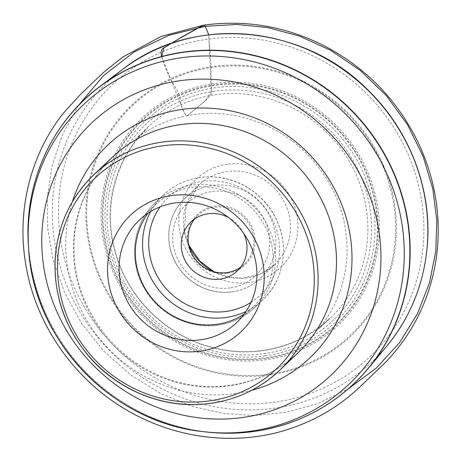 <?xml version="1.0" encoding="UTF-8"?>
<svg xmlns="http://www.w3.org/2000/svg" width="461" height="461" viewBox="0 0 461 461"><rect width="100%" height="100%" fill="white"/><g stroke="black" fill="none" stroke-linecap="round" stroke-linejoin="round"><path stroke-width="0.35" stroke-dasharray="2.31 1.73" d="M244.192 314.05A70.666 67.323 -133.6 0 0 253.003 307.02A70.666 67.323 -133.6 0 0 252.985 209.421A70.666 67.323 -133.6 0 0 155.495 204.707A70.666 67.323 -133.6 0 0 148.056 213.166M243.639 233.312A33.711 32.114 -133.6 0 0 228.673 217.604M194.565 219.033A33.711 32.114 46.4 0 1 197.74 215.5A33.711 32.114 46.4 0 1 244.249 217.748A33.711 32.114 46.4 0 1 244.255 264.309A33.711 32.114 46.4 0 1 240.573 267.305M227.555 273.269A34.673 33.036 -133.6 0 0 246.814 218.814A34.673 33.036 -133.6 0 0 189.264 227.019A34.673 33.036 -133.6 0 0 227.555 273.269M161.719 56.703C164.75 67.485 169.32 77.696 175.416 87.348C178.338 92.142 180.147 97.19 180.839 102.492C182.302 109.949 184.429 114.34 187.235 115.659C167.833 119.532 150.626 127.288 135.609 138.928L147.468 128.118C137.378 137.816 129.207 149.03 122.943 161.748C107.021 196.455 106.266 231.687 120.678 267.443C136.272 305.516 170.535 335.971 209.922 346.758C237.017 354.152 263.34 353.166 288.903 343.797C304.387 337.93 317.998 329.379 329.73 318.142L318.511 329.154C328.468 317.272 335.925 303.793 340.881 288.719C346.407 271.621 348.216 253.948 346.315 235.686C344.234 216.658 338.311 198.72 328.537 181.87C309.106 149.716 281.562 128.452 245.897 118.079C226.282 112.766 206.73 111.965 187.235 115.659L206.793 99.588L211.363 93.894L208.775 34.806L210.913 62.978L211.443 91.543L205.329 100.85L187.909 115.244L185.391 114.737L182.729 109.136L161.702 56.709M227.198 164.225A61.065 58.172 -133.6 0 0 179.859 231.693A61.065 58.172 -133.6 0 0 249.539 282.472A61.065 58.172 -133.6 0 0 296.878 215.005A61.065 58.172 -133.6 0 0 227.198 164.225M214.832 94.828A132.123 125.87 46.4 0 1 360.721 271.068A132.123 125.87 46.4 0 1 141.446 302.347A132.123 125.87 46.4 0 1 214.832 94.828M214.532 91.197A135.551 129.132 -133.6 0 0 139.251 304.093A135.551 129.132 -133.6 0 0 364.207 272.007A135.551 129.132 -133.6 0 0 214.532 91.197M265.277 355.829A138.404 131.852 46.4 0 1 107.344 240.751A138.404 131.852 46.4 0 1 214.642 87.838A138.404 131.852 46.4 0 1 372.569 202.921A138.404 131.852 46.4 0 1 265.277 355.829M265.899 357.828A140.674 134.013 -133.6 0 0 344.027 136.894A140.674 134.013 -133.6 0 0 110.565 170.19A140.674 134.013 -133.6 0 0 265.899 357.828M266.014 358.445A141.302 134.618 46.4 0 1 109.983 169.959A141.302 134.618 46.4 0 1 344.494 136.514A141.302 134.618 46.4 0 1 266.014 358.445M214.111 83.51A142.633 135.88 -133.6 0 0 103.535 241.091A142.633 135.88 -133.6 0 0 266.297 359.695A142.633 135.88 -133.6 0 0 376.873 202.108A142.633 135.88 -133.6 0 0 214.111 83.51M270.1 374.027A158.354 150.856 46.4 0 1 89.405 242.359A158.354 150.856 46.4 0 1 212.164 67.41A158.354 150.856 46.4 0 1 392.858 199.077A158.354 150.856 46.4 0 1 270.1 374.027M270.273 374.805A159.178 151.64 -133.6 0 0 358.681 124.804A159.178 151.64 -133.6 0 0 94.511 162.479A159.178 151.64 -133.6 0 0 270.273 374.805M275.436 402.05A187.333 178.465 46.4 0 1 68.585 152.17A187.333 178.465 46.4 0 1 379.478 107.828A187.333 178.465 46.4 0 1 275.436 402.05M304.704 416.813A195.827 186.555 46.4 0 1 254.962 431.266A195.827 186.555 46.4 0 1 66.799 349.668A195.827 186.555 46.4 0 1 48.319 147.779M111.683 78.341A192.473 183.363 -133.6 0 0 72.752 298.872A192.473 183.363 -133.6 0 0 275.286 408.071A192.473 183.363 -133.6 0 0 377.11 356.872M28.519 246.543A195.741 186.475 -133.6 0 0 205.099 431.842M251.815 390.237A146.725 139.781 46.4 0 1 107.678 347.888A146.725 139.781 46.4 0 1 72.325 201.883M288.344 361.084A134.848 128.463 46.4 0 1 111.96 343.814A134.848 128.463 46.4 0 1 103.195 166.801M189.137 246.52A54.899 52.3 46.4 0 1 199.083 184.947A54.899 52.3 46.4 0 1 226.916 171.538A54.899 52.3 46.4 0 1 284.287 201.895A54.899 52.3 46.4 0 1 274.831 264.441A54.899 52.3 46.4 0 1 247.004 277.85A54.899 52.3 46.4 0 1 212.855 271.408M232.384 291.778A54.899 52.3 -133.6 0 0 260.217 278.369A54.899 52.3 -133.6 0 0 260.206 202.54A54.899 52.3 -133.6 0 0 184.463 198.881A54.899 52.3 -133.6 0 0 175.013 261.427A54.899 52.3 -133.6 0 0 232.384 291.778M218.278 325.028A72.239 68.822 -133.6 0 0 254.898 307.383A72.239 68.822 -133.6 0 0 254.887 207.611A72.239 68.822 -133.6 0 0 155.23 202.794A72.239 68.822 -133.6 0 0 142.789 285.088A72.239 68.822 -133.6 0 0 218.278 325.028M150.735 211.478A72.239 68.822 46.4 0 1 163.177 195.216A72.239 68.822 46.4 0 1 199.797 177.571A72.239 68.822 46.4 0 1 275.286 217.511A72.239 68.822 46.4 0 1 262.851 299.811A72.239 68.822 46.4 0 1 246.007 311.452M251.02 302.364A67.104 63.923 -133.6 0 0 274.595 224.236A67.104 63.923 -133.6 0 0 201.866 181.467A67.104 63.923 -133.6 0 0 160.053 206.908M230.316 287.883A49.765 47.408 46.4 0 1 175.364 221.499A49.765 47.408 46.4 0 1 257.953 209.72A49.765 47.408 46.4 0 1 230.316 287.883M78.428 105.5L62.287 135.119L51.995 166.242L47.304 197.348L47.65 228.016L53.159 259.998L64.402 292.262L81.505 323.265L104.042 351.397L131.028 375.231L161.062 393.746L192.56 406.493L223.994 413.552L254.564 415.453L286.114 412.318L317.894 403.525L348.383 388.779M297.985 352.809C263.801 386.157 208.816 396.108 162.163 376.839C139.429 367.59 120.252 353.333 104.635 334.064C80.836 303.367 70.902 269.397 74.843 232.16C78.727 202.644 91.088 177.785 111.931 157.57M188.854 245.292L184.348 230.978L186.037 205.825L199.083 184.947L184.463 198.881C175.307 207.807 170.103 218.75 168.853 231.693C167.769 248.952 173.44 263.865 185.858 276.45C199.164 288.811 214.601 293.957 232.171 291.888C242.993 290.274 252.34 285.768 260.217 278.369L274.831 264.441L260.206 274.088L242.912 278.144L228.166 276.946L214.071 271.754M155.495 204.707L139.245 220.191M253.003 307.02L236.747 322.51M163.177 195.216L155.23 202.794C132.226 223.931 127.801 261.883 144.967 289.468C159.615 314.621 190.047 329.511 218.065 325.138C232.281 323.017 244.56 317.099 254.898 307.383L262.851 299.811C280.04 282.414 286.488 261.324 282.19 236.528C277.245 214.423 264.919 197.602 245.206 186.065C230.88 178.223 215.817 175.359 200.011 177.462C185.795 179.588 173.515 185.506 163.177 195.216M197.74 215.5L190.889 222.029M244.255 264.309L237.398 270.838"/><path stroke-width="0.69" d="M200.564 351.115A80.3 76.497 -133.6 0 0 245.166 224.997A80.3 76.497 -133.6 0 0 111.896 244.002A80.3 76.497 -133.6 0 0 200.564 351.115M200.927 339.769A70.666 67.323 -133.6 0 0 236.747 322.51A70.666 67.323 -133.6 0 0 236.735 224.91A70.666 67.323 -133.6 0 0 139.245 220.191A70.666 67.323 -133.6 0 0 127.08 300.699A70.666 67.323 -133.6 0 0 200.927 339.769M148.056 213.166A70.666 67.323 -133.6 0 0 146.246 290.344A70.666 67.323 -133.6 0 0 217.177 324.279A70.666 67.323 -133.6 0 0 244.192 314.05M228.673 217.604A33.711 32.114 -133.6 0 0 190.889 222.029A33.711 32.114 -133.6 0 0 185.086 260.436A33.711 32.114 -133.6 0 0 220.312 279.072A33.711 32.114 -133.6 0 0 237.398 270.838A33.711 32.114 -133.6 0 0 243.639 233.312M240.573 267.305A33.711 32.114 46.4 0 1 227.164 272.543A33.711 32.114 46.4 0 1 193.153 256.068A33.711 32.114 46.4 0 1 194.565 219.033M161.702 56.709L163.811 47.967L181.277 37.347L199.244 27.234L205.347 26.329L208.775 34.806L205.347 26.329L169.147 35.215L134.416 51.77L103.495 75.633L78.428 105.5M48.319 147.779A195.827 186.555 46.4 0 1 99.783 86.564A195.827 186.555 46.4 0 1 183.317 52.081A195.827 186.555 46.4 0 1 382.745 150.885A195.827 186.555 46.4 0 1 368.327 368.356A195.827 186.555 46.4 0 1 304.704 416.813M377.11 356.872A192.473 183.363 -133.6 0 0 386.704 346.24A192.473 183.363 -133.6 0 0 400.88 132.486A192.473 183.363 -133.6 0 0 204.863 35.376A192.473 183.363 -133.6 0 0 122.764 69.265A192.473 183.363 -133.6 0 0 111.683 78.341M205.099 431.842A195.741 186.475 -133.6 0 0 206.367 431.992A195.741 186.475 -133.6 0 0 254.76 431.363A195.741 186.475 -133.6 0 0 407.806 222.853A195.741 186.475 -133.6 0 0 198.547 50.796A195.741 186.475 -133.6 0 0 28.426 245.269A195.741 186.475 -133.6 0 0 28.519 246.543M251.493 431.081A192.773 183.645 46.4 0 1 203.837 431.703A192.773 183.645 46.4 0 1 28.594 247.811A192.773 183.645 46.4 0 1 196.138 56.288A192.773 183.645 46.4 0 1 402.223 225.74A192.773 183.645 46.4 0 1 251.493 431.081M243.154 417.418A173.86 165.626 -133.6 0 0 377.939 225.337A173.86 165.626 -133.6 0 0 179.548 80.773A173.86 165.626 -133.6 0 0 44.763 272.854A173.86 165.626 -133.6 0 0 243.154 417.418M72.325 201.883A146.725 139.781 46.4 0 1 182.032 109.401A146.725 139.781 46.4 0 1 347.669 223.199A146.725 139.781 46.4 0 1 251.815 390.237M103.195 166.801A134.848 128.463 46.4 0 1 111.931 157.57A134.848 128.463 46.4 0 1 180.286 124.637A134.848 128.463 46.4 0 1 321.196 199.187A134.848 128.463 46.4 0 1 297.985 352.809A134.848 128.463 46.4 0 1 288.344 361.084M161.915 142.144A134.848 128.463 46.4 0 1 302.825 216.699A134.848 128.463 46.4 0 1 279.614 370.321A134.848 128.463 46.4 0 1 93.583 361.32A134.848 128.463 46.4 0 1 93.554 175.076A134.848 128.463 46.4 0 1 161.915 142.144M212.855 271.408A54.899 52.3 46.4 0 1 189.137 246.52M161.794 145.93A131.639 125.404 -133.6 0 0 88.685 352.677A131.639 125.404 -133.6 0 0 307.147 321.513A131.639 125.404 -133.6 0 0 161.794 145.93M246.007 311.452A72.239 68.822 46.4 0 1 226.23 317.45A72.239 68.822 46.4 0 1 156.331 286.684A72.239 68.822 46.4 0 1 150.735 211.478M160.053 206.908A67.104 63.923 -133.6 0 0 167.867 290.534A67.104 63.923 -133.6 0 0 251.02 302.364M348.383 388.779L376.095 368.247L399.445 342.817L417.395 313.826L429.468 282.847L435.766 251.447L436.826 220.727L432.827 188.924L423.163 156.44L407.564 124.787L386.312 95.6L360.254 70.4L330.721 50.347L299.304 36.056L267.582 27.574L236.787 24.456L205.347 26.329L203.301 25.217L161.131 36.448L122.931 56.928L104.728 71.42L100.049 75.69L80.514 94.372L63.958 112.513C29.907 154.787 15.887 212.752 26.363 267.72C37.185 328.186 77.529 383.621 132.1 413.085C184.792 441.99 245.886 445.314 295.132 426.932C320.205 417.81 342.298 403.992 361.424 385.477L384.33 363.504C402.292 345.203 415.931 324.089 425.255 300.157C435.126 274.526 439.362 247.747 437.95 219.834C436.348 190.9 428.857 163.327 415.476 137.107C394.633 97.306 364.363 66.949 324.665 46.031C285.832 26.323 245.379 19.385 203.301 25.217L177.012 39.894L167.844 45.483C165.188 47.898 159.241 47.425 161.719 56.703M122.764 69.265L99.783 86.564C51.448 122.372 23.914 183.657 28.426 245.269L28.594 247.811C32.881 339.878 112.075 422.991 203.837 431.703L206.367 431.992C222.64 433.847 238.781 433.64 254.806 431.363C300.779 424.287 338.616 403.283 368.327 368.356L386.704 346.24C411.621 315.768 425.273 280.495 427.664 240.412C430.799 186.065 408.625 129.818 368.731 90.788C303.932 24.174 192.565 14.349 122.764 69.265M111.931 157.57L93.554 175.076C70.654 197.429 57.896 224.876 55.274 257.417C53.303 294.856 64.811 328.186 89.786 357.402C116.742 388.335 157.777 406.268 197.688 404.528C229.469 403 256.777 391.596 279.614 370.321L297.985 352.809M214.071 271.754L199.74 261.007L188.854 245.292"/></g></svg>
